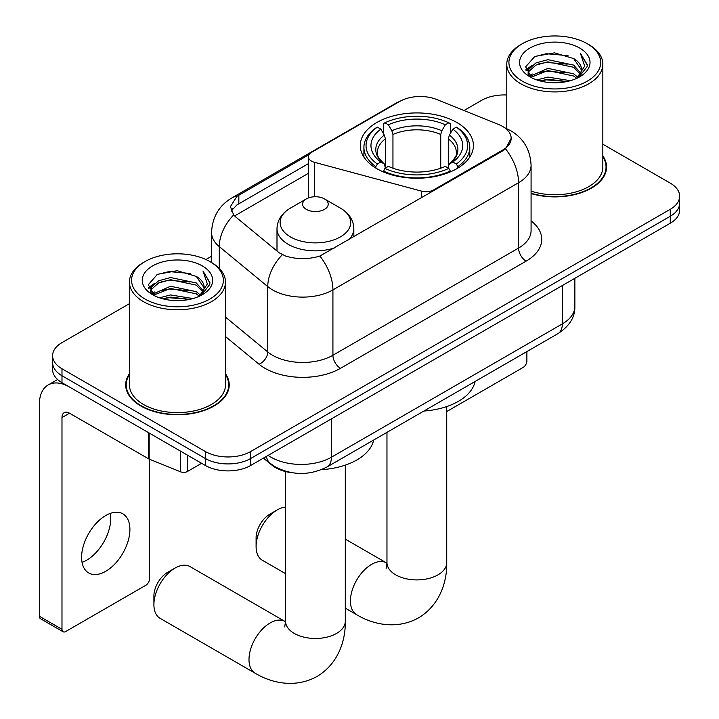 <?xml version="1.0" encoding="UTF-8"?>
<svg xmlns="http://www.w3.org/2000/svg" width="719" height="719" viewBox="0 0 719 719"><rect width="100%" height="100%" fill="white"/><g stroke="black" fill="none" stroke-linecap="round" stroke-linejoin="round"><path stroke-width="1.08" d="M433.629 190.778L433.629 189.924A10.677 6.165 180 0 1 421.577 191.146L314.518 162.323A10.677 6.165 180 0 1 311.48 161.101A10.677 6.165 180 0 1 308.352 156.742A10.677 6.165 180 0 1 311.48 152.383L399.836 101.379A28.814 16.636 0 0 1 436.739 99.51L498.887 124.63A28.814 16.636 0 0 1 502.734 126.499A28.814 16.636 0 0 1 511.173 138.264L505.529 148.86L502.734 150.882L319.874 256.045C308.451 259.487 297.028 259.487 285.605 256.045L279.134 252.764L235.616 216.886L233.684 214.927L230.413 206.614L236.982 196.296L308.963 154.693M456.844 122.491A56.567 32.661 0 0 0 395.198 115.408A56.567 32.661 0 0 0 360.282 145.58A56.567 32.661 0 0 0 376.846 168.677A56.567 32.661 0 0 0 438.491 175.751A56.567 32.661 0 0 0 473.417 145.58A56.567 32.661 0 0 0 456.844 122.491M433.629 189.924L502.734 150.028A28.814 16.636 0 0 0 511.173 138.264M292.247 472.751A32.022 18.487 180 0 1 271.998 465.193L263.424 458.12M129.429 373.736A51.768 29.883 0 0 0 125.69 384.881A51.768 29.883 0 0 0 140.852 406.01A51.768 29.883 0 0 0 197.267 412.49A51.768 29.883 0 0 0 229.226 384.881A51.768 29.883 0 0 0 225.487 373.736M126.229 387.568A51.768 29.883 0 0 0 126.05 388.368M129.429 303.679L61.987 342.612A32.022 18.487 0 0 0 52.613 355.689L52.613 369.629A32.022 18.487 0 0 0 61.987 382.697L205.382 465.49L205.382 458.515A32.022 18.487 0 0 0 250.661 458.515L670.27 216.257A32.022 18.487 0 0 0 679.653 203.189A32.022 18.487 0 0 1 670.27 216.257L250.661 458.515A32.022 18.487 0 0 1 205.382 458.515L61.987 375.731L205.382 458.515L205.382 451.541A32.022 18.487 0 0 0 250.661 451.541L670.27 209.283A32.022 18.487 0 0 0 679.653 196.215A32.022 18.487 0 0 0 670.27 183.138L602.837 144.204M52.613 362.655A32.022 18.487 0 0 0 61.987 375.731A32.022 18.487 0 0 1 52.613 362.655M231.284 210.91L236.982 204.879L308.352 163.662M531.08 193.582A51.768 29.883 0 0 0 606.566 167.024A51.768 29.883 0 0 0 602.837 155.87M506.778 94.998A32.022 18.487 0 0 0 481.595 100.354L463.989 110.528M211.557 256.261L205.922 259.523M52.613 355.689A32.022 18.487 0 0 0 61.987 368.757L205.382 451.541M228.867 388.368A51.768 29.883 0 0 0 228.687 387.568M606.216 170.502A51.768 29.883 0 0 0 606.036 169.711M205.382 465.49A32.022 18.487 0 0 0 250.661 465.49L670.27 223.232A32.022 18.487 0 0 0 679.653 210.155L679.653 196.215M446.733 411.547L523.108 367.454A5.339 3.083 120 0 0 526.883 360.92L526.883 351.582M522.354 81.184A45.89 26.495 0 0 0 587.252 81.184A45.89 26.495 0 0 0 587.252 43.715A45.89 26.495 0 0 0 587.252 43.706L588.762 44.578A48.029 27.726 0 0 1 602.837 64.189A48.029 27.726 0 0 1 573.187 89.803A48.029 27.726 0 0 1 520.844 83.799A48.029 27.726 0 0 1 506.778 64.189A48.029 27.726 0 0 1 520.844 44.578L522.354 43.715A45.89 26.495 0 0 0 522.354 81.184M531.08 191.128A48.029 27.726 0 0 0 602.837 167.024L602.837 64.189M531.08 193.24A51.229 29.578 0 0 0 606.036 167.024A51.229 29.578 0 0 0 602.837 156.724M536.823 79.935L547.896 77.095L570.356 80.69M539.996 80.896L547.896 79.27L567.066 81.508M529.93 76.376L547.896 68.377L573.672 73.814L577.815 77.257M531.017 77.275L547.896 70.561L573.672 75.998L576.665 78.29M528.438 74.893L528.123 72.745L529.031 69.105L535.934 62.921L547.896 59.668L573.672 65.105L580.727 73.113M528.204 73.832L529.031 71.28L535.934 65.105L547.896 61.843L573.672 67.28L580.224 74.147M576.395 78.515A26.684 15.405 0 0 0 581.491 69.464A26.684 15.405 0 0 0 573.672 58.572L581.473 69.986M579.712 48.065A35.222 20.339 0 0 0 529.975 48.02A35.222 20.339 0 0 0 529.75 76.735A35.222 20.339 0 0 0 529.903 76.825A35.222 20.339 0 0 0 579.865 76.735A35.222 20.339 0 0 0 579.712 48.065M573.672 58.572L554.502 52.846L534.801 56.468L525.67 66.795L531.727 77.796M578.579 77.445L587.09 66.651L587.261 64.719L580.341 53.143L584.7 66.112L576.674 78.389M588.762 44.578L587.252 43.715A45.89 26.495 0 0 0 522.354 43.715M580.341 53.143L587.252 65.15M534.343 56.693L546.404 53.718L568.019 55.66M526.011 70.723L529.948 67.631M538.621 63.946L546.404 62.436L567.246 64.144M538.621 72.655L546.404 71.145L567.246 72.862M540.212 80.95L546.404 79.863L567.039 81.517M525.787 69.869L532.249 65.267M529.22 75.72L532.249 73.985M256.099 546.539L256.099 537.821A19.215 11.091 -60 0 1 269.679 514.292L277.228 509.933A29.883 17.256 120 0 0 256.099 546.539A29.883 17.256 120 0 0 262.282 560.218L285.533 573.636M375.83 168.075L375.83 166.646L377.349 164.031A50.806 29.335 0 0 1 377.349 127.137L380.845 129.15A45.89 26.495 0 0 0 380.845 162.009L384.288 163.977L385.402 168.093M385.402 166.413L385.402 138.821L384.288 135.091L380.845 129.15M383.38 133.527L383.38 123.641L384.899 122.778A50.806 29.335 0 0 1 448.8 122.778L445.304 124.791A45.89 26.495 0 0 0 388.386 124.791L391.837 130.741L392.951 134.462L392.951 168.201M440.738 168.201L440.738 134.462L441.852 130.741L445.304 124.791M423.904 411.034A58.697 33.892 0 0 0 475.124 381.456M383.38 171.005A52.936 30.566 0 0 0 450.319 171.005L448.8 168.39A50.806 29.335 0 0 1 384.899 168.39L383.38 171.913M450.319 171.913L450.319 171.005M377.349 127.137L375.83 128A52.936 30.566 0 0 0 363.913 147.323A52.936 30.566 0 0 0 375.83 166.646M448.8 122.778L450.319 123.641L450.319 133.527M384.899 168.39L388.386 166.368A45.89 26.495 0 0 0 445.304 166.368L448.8 168.39M380.845 162.009L377.349 164.031M388.386 124.791L384.899 122.778M384.288 135.091A41.055 23.7 0 0 0 384.288 163.977L384.485 164.103C378.652 158.459 376.28 154.63 377.358 152.617A39.491 22.801 0 0 1 385.402 138.821M457.859 166.646A52.936 30.566 0 0 0 469.786 147.323A52.936 30.566 0 0 0 457.859 128L456.34 127.137A50.806 29.335 0 0 1 456.34 164.031L457.859 166.646L457.859 168.075M456.34 164.031L452.853 162.009A45.89 26.495 0 0 0 452.853 129.15L456.34 127.137M452.853 129.15L449.402 135.091L448.288 138.821L448.288 166.413L449.402 163.977L452.853 162.009M448.288 138.821A39.491 22.801 0 0 1 456.34 152.617C457.41 154.648 455.037 158.477 449.213 164.103L449.402 163.977A41.055 23.7 0 0 0 449.402 135.091M448.288 168.093L448.288 166.413M285.533 507.102A29.883 17.256 120 0 0 277.228 509.933L269.679 514.292M153.911 604.661L153.911 595.943A19.215 11.091 -60 0 1 167.5 572.414L175.041 568.064A29.883 17.256 120 0 0 153.911 604.661A29.883 17.256 120 0 0 160.103 618.34L255.191 673.245A29.883 17.256 -60 0 1 250.607 649.293A29.883 17.256 -60 0 1 270.137 622.96A29.883 17.256 -60 0 1 285.075 621.477L285.524 621.737M348.553 239.894A38.422 22.181 0 0 0 353.838 228.669C353.559 220.113 349.066 213.255 340.375 208.097L324.476 198.911A12.807 7.397 0 0 0 306.357 198.911A12.807 7.397 0 0 0 306.357 209.373A12.807 7.397 0 0 0 324.476 209.373A12.807 7.397 0 0 0 324.476 198.911L340.375 208.097A35.294 20.375 0 0 1 340.375 236.911A35.294 20.375 0 0 1 290.458 236.911A35.294 20.375 0 0 1 290.458 208.097C281.767 213.255 277.273 220.113 276.995 228.669A38.422 22.181 0 0 0 288.247 244.352A38.422 22.181 0 0 0 334.874 247.794M321.492 469.66A58.697 33.892 0 0 0 373.691 440.019M285.075 621.477L189.987 566.581A29.883 17.256 120 0 0 175.041 568.064L167.5 572.414M110.322 513.375A34.153 19.719 -60 0 1 86.604 560.227A34.153 19.719 -60 0 1 82.047 562.357M105.765 571.281A34.153 19.719 120 0 0 128.072 541.182A34.153 19.719 120 0 0 122.841 513.815A34.153 19.719 120 0 0 105.765 515.514A34.153 19.719 120 0 0 83.449 545.604A34.153 19.719 120 0 0 88.689 572.971A34.153 19.719 120 0 0 105.765 571.281M187.461 455.136L187.461 471.475L201.608 463.306M148.447 432.613L69.536 387.056A42.691 24.653 -120 0 0 48.191 384.944A42.691 24.653 -120 0 0 39.347 404.491L39.347 616.246L61.987 629.323L61.987 417.559A10.677 6.165 60 0 1 64.198 412.67A10.677 6.165 60 0 1 69.536 413.2L148.447 458.758L148.447 432.613A5.339 3.083 0 0 0 149.166 432.964M61.987 629.323A5.339 3.083 120 0 0 63.092 631.767L40.453 618.691A5.339 3.083 -60 0 1 39.347 616.246M63.092 631.767A5.339 3.083 120 0 0 65.762 631.498L145.759 585.311A5.339 3.083 120 0 0 149.534 578.777L149.534 459.261M187.461 471.475A5.339 3.083 180 0 1 180.622 471.826L149.166 459.108A5.339 3.083 180 0 1 148.447 458.758M145.004 299.041A45.89 26.495 0 0 0 209.912 299.041A45.89 26.495 0 0 0 209.912 261.572L211.422 262.444A48.029 27.726 0 0 1 225.487 282.046A48.029 27.726 0 0 1 195.838 307.669A48.029 27.726 0 0 1 143.494 301.656A48.029 27.726 0 0 1 129.429 282.046A48.029 27.726 0 0 1 143.494 262.444L145.004 261.572A45.89 26.495 0 0 0 145.004 299.041M129.429 282.046L129.429 384.881A48.029 27.726 0 0 0 143.494 404.482A48.029 27.726 0 0 0 195.838 410.495A48.029 27.726 0 0 0 225.487 384.881L225.487 282.046M129.429 374.59A51.229 29.578 0 0 0 126.229 384.881A51.229 29.578 0 0 0 141.23 405.795A51.229 29.578 0 0 0 197.06 412.203A51.229 29.578 0 0 0 228.687 384.881A51.229 29.578 0 0 0 225.487 374.59M159.483 297.792L170.556 294.952L193.007 298.556M162.647 298.753L170.556 297.136L189.726 299.365M152.581 294.233L170.556 286.234L196.323 291.68L200.475 295.114M153.677 295.141L170.556 288.418L196.323 293.855L199.325 296.147M151.089 292.75L150.774 290.602L151.682 286.962L158.593 280.787L170.556 277.525L196.323 282.962L203.378 290.97M150.855 291.689L151.682 289.146L158.593 282.962L170.556 279.7L196.323 285.137L202.875 292.004M199.046 296.372A26.684 15.405 0 0 0 204.142 287.321A26.684 15.405 0 0 0 196.323 276.429L204.124 287.852M202.363 265.931A35.222 20.339 0 0 0 152.635 265.886A35.222 20.339 0 0 0 152.401 294.592A35.222 20.339 0 0 0 152.554 294.682A35.222 20.339 0 0 0 202.515 294.592A35.222 20.339 0 0 0 202.363 265.931M196.323 276.429L177.153 270.704L157.452 274.325L148.321 284.652L154.378 295.653M201.239 295.302L209.741 284.508L209.912 282.576L202.992 271L207.351 283.969L199.334 296.246M211.422 262.444L209.912 261.572A45.89 26.495 0 0 0 145.004 261.572M202.992 271L209.903 283.016M156.994 274.559L169.055 271.575L190.67 273.517M148.671 288.58L152.608 285.488M161.272 281.803L169.055 280.293L189.906 282.001M161.272 290.521L169.055 289.011L189.906 290.719M162.871 298.816L169.055 297.72L189.699 299.374M148.438 287.726L154.9 283.124M151.88 293.577L154.9 291.842M502.734 150.028L502.734 150.882M271.998 464.735L271.998 465.193M421.577 197.734L421.577 191.146M314.518 196.763L314.518 162.323M531.08 220.868A53.368 30.809 180 0 1 526.128 261.132L340.473 368.326A10.677 6.165 60 0 1 332.924 355.249L518.579 248.064A42.691 24.644 0 0 0 531.08 230.637L531.08 165.28A42.691 24.644 180 0 1 518.579 182.707A37.352 21.57 -120 0 0 505.529 148.86M340.473 368.326A53.368 30.809 180 0 1 265.005 368.326A53.368 30.809 180 0 1 259.02 364.209L225.487 336.555M282.315 254.751A37.352 24.985 129.5 0 0 267.765 286.602L267.765 351.959A42.691 24.644 0 0 0 272.546 355.249A42.691 24.644 0 0 0 332.924 355.249L332.924 289.892A42.691 24.644 180 0 1 272.546 289.892A42.691 24.644 180 0 1 267.765 286.602L219.277 246.626A42.691 24.644 180 0 1 211.557 232.489L211.557 262.525M531.08 165.28C530.361 149.929 523.612 138.416 510.841 130.75L505.457 128.117A37.352 17.499 112 0 0 504.945 127.937M319.874 256.045A37.352 21.57 60 0 1 332.924 289.892L518.579 182.707L518.579 248.064A10.677 6.165 60 0 0 526.128 261.132M236.982 196.296A37.352 21.57 -120 0 0 231.797 197.959C219.025 205.625 212.285 217.129 211.557 232.489M231.797 197.959L396.699 102.754A37.352 21.57 60 0 1 399.521 101.55M233.684 214.927A37.352 24.985 129.5 0 0 219.277 246.626L219.277 268.412M234.592 215.952L308.352 173.36M232.605 208.69A28.814 16.636 -120 0 0 231.365 211.107M250.661 451.541L250.661 465.49M670.27 209.283L670.27 223.232M61.987 368.757L61.987 382.697M225.487 317.097L267.765 351.959A10.677 7.136 -50.5 0 1 259.02 364.209M238.843 195.173L238.843 203.801M268.169 455.379A42.691 24.644 0 0 0 271.036 457.212A42.691 24.644 0 0 0 331.414 457.212L562.348 323.883A42.691 24.644 0 0 0 574.858 306.447C575.164 317.043 569.529 326.111 557.926 333.652L326.992 466.982A21.345 12.322 60 0 0 331.414 457.212L331.414 418.862M562.348 285.533L562.348 323.883A21.345 12.322 60 0 1 557.926 333.652M266.443 456.376A21.345 14.281 129.5 0 0 270.164 463.315L263.675 457.976M446.733 406.559L446.733 562.653A29.883 17.256 180 0 1 437.979 574.858A29.883 17.256 180 0 1 395.72 574.858A29.883 17.256 180 0 1 386.966 562.653L386.157 568.387M446.733 562.653C447.119 582.264 439.516 605.326 418.53 617.855C397.194 629.763 373.422 624.829 356.624 614.682A29.883 17.256 -60 0 1 352.04 590.73A29.883 17.256 -60 0 1 371.561 564.397A29.883 17.256 -60 0 1 386.507 562.923L386.957 563.175M440.738 134.462A39.491 22.801 0 0 0 392.951 134.462M441.852 130.741A41.055 23.7 0 0 0 391.837 130.741M345.3 465.121L345.3 621.216A29.883 17.256 180 0 1 336.546 633.421A29.883 17.256 180 0 1 294.287 633.421A29.883 17.256 180 0 1 285.533 621.216L284.733 626.95M61.987 417.559L69.536 413.2M149.166 433.027L149.166 459.108M180.622 471.826L180.622 451.19M308.352 197.977L308.352 156.742M396.699 102.754L403.548 99.564M505.457 128.117L504.891 127.892M326.992 466.982C309.817 475.61 292.642 475.61 275.458 466.982L270.164 463.315M574.858 306.447L574.858 278.316M606.036 171.302L606.036 167.024M528.123 74.515L528.123 72.745M506.778 128.683L506.778 64.189M356.624 614.682L345.3 608.148M363.913 157.093L363.913 147.323M469.786 157.093L469.786 147.323M386.507 562.923L345.3 539.133M386.966 432.362L386.966 562.653M345.3 621.216C345.695 640.827 338.083 663.889 317.097 676.417C295.761 688.326 271.989 683.392 255.191 673.245M353.838 236.848L353.838 228.669M276.995 251.003L276.995 228.669M306.357 198.911L290.458 208.097M285.533 471.556L285.533 621.216M48.191 384.944L57.583 379.524M228.687 389.159L228.687 384.881M150.774 292.372L150.774 290.602M126.229 389.159L126.229 384.881"/></g></svg>
